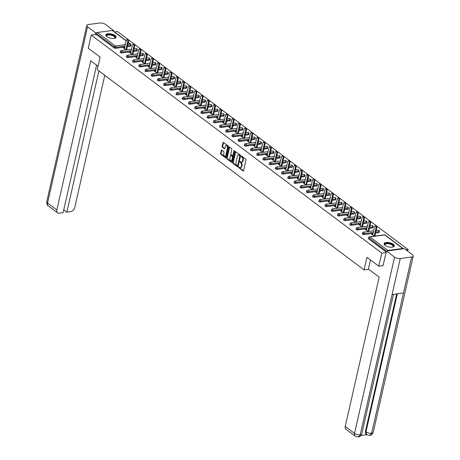 <?xml version="1.0" encoding="UTF-8"?>
<svg xmlns="http://www.w3.org/2000/svg" width="460" height="460" viewBox="0 0 460 460"><rect width="100%" height="100%" fill="white"/><g stroke="black" fill="none" stroke-linecap="round" stroke-linejoin="round"><path stroke-width="0.69" d="M238.723 167.198L238.901 167.82L243.052 170.93A0.661 0.408 -97.6 0 0 243.576 170.637L245.979 160.045A0.661 0.408 -97.6 0 0 245.726 159.16L241.575 156.049L241.207 156.256L241.925 157.274A2.116 1.299 -97.6 0 1 242.748 160.097L242.546 160.977A2.116 1.299 -97.6 0 1 241.575 162.138A2.116 1.299 -97.6 0 1 240.867 161.926L240.177 161.471L239.965 161.73L240.678 162.748A2.116 1.299 -97.6 0 1 241.5 165.571L241.304 166.451A2.116 1.299 -97.6 0 1 240.333 167.612A2.116 1.299 -97.6 0 1 239.625 167.394L238.93 166.945L238.723 167.198M239.252 167.118L239.424 167.745L243.507 170.809M241.736 156.17L242.449 157.205L241.925 157.274M240.494 161.644L241.207 162.679L240.678 162.748M106.875 36.645A5.255 2.145 12.8 0 0 112.389 38.468A5.255 2.145 12.8 0 0 116.104 37.26A5.255 2.145 12.8 0 0 115.08 35.546A5.255 2.145 12.8 0 0 109.572 33.724A5.255 2.145 12.8 0 0 105.857 34.931A5.255 2.145 12.8 0 0 106.875 36.645M385.095 245.393A5.255 2.145 12.8 0 0 390.609 247.21A5.255 2.145 12.8 0 0 394.323 246.002A5.255 2.145 12.8 0 0 393.3 244.289A5.255 2.145 12.8 0 0 387.791 242.472A5.255 2.145 12.8 0 0 384.077 243.679A5.255 2.145 12.8 0 0 385.095 245.393M221.789 150.121A0.661 0.408 -97.6 0 0 221.266 150.42L220.587 153.387A0.661 0.408 -97.6 0 0 220.846 154.273L225.452 157.728A0.661 0.408 -97.6 0 0 225.981 157.435L228.384 146.843A0.661 0.408 -97.6 0 0 228.125 145.958L223.52 142.502A0.661 0.408 -97.6 0 0 222.996 142.796L222.18 146.389A0.661 0.408 -97.6 0 0 222.439 147.269L224.411 148.747A0.661 0.408 -97.6 0 0 224.934 148.453L225.337 146.671A1.771 1.087 -97.6 0 1 226.147 145.705A1.771 1.087 -97.6 0 1 227.205 146.47A1.771 1.087 -97.6 0 1 227.43 148.241L225.843 155.215A1.771 1.087 -97.6 0 1 225.032 156.181A1.771 1.087 -97.6 0 1 223.974 155.417A1.771 1.087 -97.6 0 1 223.755 153.646L224.02 152.484A0.661 0.408 -97.6 0 0 223.761 151.605L221.789 150.121M383.163 265.638L378.816 266.219L366.953 257.324L364.096 269.916L97.255 69.707L100.119 57.115L88.257 48.219L91.241 35.092L381.794 253.092L386.147 252.505M378.816 266.219L381.794 253.092M232.737 162.501A0.661 0.408 -97.6 0 0 232.99 163.386L237.601 166.842A0.661 0.408 -97.6 0 0 238.125 166.549L240.534 155.957A0.661 0.408 -97.6 0 0 240.275 155.072L235.664 151.616A0.661 0.408 -97.6 0 0 235.14 151.909L232.737 162.501L233.26 162.432A0.661 0.408 -97.6 0 0 233.519 163.311L238.061 166.721M231.529 162.288L226.918 158.827A0.661 0.408 -97.6 0 1 226.665 157.947L229.068 147.355A0.661 0.408 -97.6 0 1 229.592 147.062L231.564 148.54A0.661 0.408 -97.6 0 1 231.823 149.419L230.845 153.715A0.661 0.408 -97.6 0 0 231.104 154.6L232.409 155.578A0.661 0.408 -97.6 0 0 232.938 155.284L233.95 150.811L234.163 150.558L234.496 151.225L232.053 161.989A0.661 0.408 -97.6 0 1 231.529 162.288L231.943 162.23M364.096 269.916L368.702 269.295M403.38 248.791A1.012 0.678 126.9 0 0 403.213 248.561A1.012 0.678 126.9 0 0 402.81 248.469L387.924 250.47A1.012 0.678 126.9 0 0 387.171 250.964M386.463 251.12L368.909 237.946L368.69 238.907L386.245 252.08M407.727 251.183L408.095 249.561L405.95 249.849M91.241 35.092L96.157 34.431L96.376 33.471A1.012 0.678 -53.1 0 1 97.37 32.465L112.257 30.469A1.012 0.678 -53.1 0 1 112.654 30.561L126.195 40.721M114.528 31.964L117.541 31.562L408.095 249.561M372.818 234.376L372.318 234.002L372.186 234.6M372.318 234.002L371.53 234.111L374.319 236.204M130.456 46.299L130.674 45.339A1.012 0.414 -167.2 0 0 131.06 45.114L130.841 46.075A1.012 0.414 -167.2 0 1 130.456 46.299L127.322 46.719M124.758 47.064L115.569 48.3A1.012 0.414 -167.2 0 1 114.183 47.955L114.402 46.995L96.376 33.471M96.157 34.431L114.183 47.955M368.69 238.907A1.012 0.414 -167.2 0 1 368.494 238.579L368.707 237.619A1.012 0.414 -167.2 0 0 368.909 237.946A1.012 0.678 126.9 0 1 369.897 236.946L387.924 250.47M121.779 52.957A1.012 0.414 -167.2 0 1 120.393 52.612A1.012 0.414 -167.2 0 1 120.198 52.285L120.411 51.325A1.012 0.414 -167.2 0 0 120.612 51.652A1.012 0.414 12.8 0 0 121.998 51.997L121.779 52.957L130.962 51.721M136.66 50.956L136.879 49.996A1.012 0.414 -167.2 0 0 137.27 49.772L137.051 50.732A1.012 0.414 -167.2 0 1 136.66 50.956L133.526 51.376M127.983 57.615A1.012 0.414 -167.2 0 1 126.598 57.27A1.012 0.414 -167.2 0 1 126.402 56.942L126.621 55.982A1.012 0.414 -167.2 0 0 126.816 56.31A1.012 0.414 12.8 0 0 128.202 56.655L127.983 57.615L137.172 56.379M142.87 55.614L143.089 54.654A1.012 0.414 -167.2 0 0 143.474 54.429L143.255 55.39A1.012 0.414 -167.2 0 1 142.87 55.614L139.737 56.034M134.194 62.272A1.012 0.414 -167.2 0 1 132.808 61.927A1.012 0.414 -167.2 0 1 132.612 61.6L132.831 60.639A1.012 0.414 -167.2 0 0 133.026 60.967A1.012 0.414 12.8 0 0 134.412 61.312L134.194 62.272L143.376 61.036M149.074 60.271L149.293 59.311A1.012 0.414 -167.2 0 0 149.684 59.087L149.465 60.047A1.012 0.414 -167.2 0 1 149.074 60.271L145.946 60.691M140.398 66.924A1.012 0.414 -167.2 0 1 139.012 66.585A1.012 0.414 -167.2 0 1 138.816 66.257L139.035 65.297A1.012 0.414 -167.2 0 0 139.23 65.625A1.012 0.414 12.8 0 0 140.616 65.97L140.398 66.924L149.586 65.694M155.284 64.929L155.503 63.969A1.012 0.414 -167.2 0 0 155.888 63.744L155.67 64.705A1.012 0.414 -167.2 0 1 155.284 64.929L152.151 65.349M146.608 71.582A1.012 0.414 -167.2 0 1 145.222 71.242A1.012 0.414 -167.2 0 1 145.026 70.915L145.245 69.954A1.012 0.414 -167.2 0 0 145.44 70.282A1.012 0.414 12.8 0 0 146.826 70.627L146.608 71.582L155.79 70.351M161.489 69.586L161.707 68.626A1.012 0.414 -167.2 0 0 162.098 68.402L161.88 69.362A1.012 0.414 -167.2 0 1 161.489 69.586L158.361 70.006M152.812 76.239A1.012 0.414 -167.2 0 1 151.426 75.9A1.012 0.414 -167.2 0 1 151.231 75.572L151.449 74.612A1.012 0.414 -167.2 0 0 151.645 74.94A1.012 0.414 12.8 0 0 153.03 75.285L152.812 76.239L162 75.009M167.699 74.244L167.917 73.284A1.012 0.414 -167.2 0 0 168.302 73.059L168.09 74.02A1.012 0.414 -167.2 0 1 167.699 74.244L164.565 74.664M159.022 80.897A1.012 0.414 -167.2 0 1 157.636 80.557A1.012 0.414 -167.2 0 1 157.441 80.23L157.659 79.27A1.012 0.414 -167.2 0 0 157.855 79.597A1.012 0.414 12.8 0 0 159.24 79.942L159.022 80.897L168.205 79.666M173.909 78.901L174.121 77.941A1.012 0.414 -167.2 0 0 174.512 77.717L174.294 78.677A1.012 0.414 -167.2 0 1 173.909 78.901L170.775 79.321M165.232 85.554A1.012 0.414 -167.2 0 1 163.846 85.215A1.012 0.414 -167.2 0 1 163.645 84.887L163.863 83.927A1.012 0.414 -167.2 0 0 164.059 84.255A1.012 0.414 12.8 0 0 165.445 84.6L165.232 85.554L174.415 84.324M180.113 83.559L180.331 82.599A1.012 0.414 -167.2 0 0 180.722 82.374L180.504 83.335A1.012 0.414 -167.2 0 1 180.113 83.559L176.979 83.979M171.436 90.212A1.012 0.414 -167.2 0 1 170.05 89.873A1.012 0.414 -167.2 0 1 169.855 89.545L170.073 88.584A1.012 0.414 -167.2 0 0 170.269 88.912A1.012 0.414 12.8 0 0 171.655 89.257L171.436 90.212L180.625 88.981M186.323 88.216L186.541 87.256A1.012 0.414 -167.2 0 0 186.927 87.032L186.708 87.992A1.012 0.414 -167.2 0 1 186.323 88.216L183.189 88.636M177.646 94.869A1.012 0.414 -167.2 0 1 176.261 94.53A1.012 0.414 -167.2 0 1 176.065 94.202L176.278 93.242A1.012 0.414 -167.2 0 0 176.479 93.57A1.012 0.414 12.8 0 0 177.865 93.915L177.646 94.869L186.829 93.639M192.527 92.874L192.746 91.914A1.012 0.414 -167.2 0 0 193.137 91.689L192.918 92.65A1.012 0.414 -167.2 0 1 192.527 92.874L189.393 93.294M183.85 99.527A1.012 0.414 -167.2 0 1 182.465 99.187A1.012 0.414 -167.2 0 1 182.269 98.86L182.488 97.899A1.012 0.414 -167.2 0 0 182.683 98.227A1.012 0.414 12.8 0 0 184.069 98.572L183.85 99.527L193.039 98.296M198.737 97.531L198.956 96.571A1.012 0.414 -167.2 0 0 199.341 96.347L199.123 97.307A1.012 0.414 -167.2 0 1 198.737 97.531L195.603 97.951M190.06 104.184A1.012 0.414 -167.2 0 1 188.675 103.845A1.012 0.414 -167.2 0 1 188.479 103.517L188.698 102.557A1.012 0.414 -167.2 0 0 188.893 102.885A1.012 0.414 12.8 0 0 190.279 103.224L190.06 104.184L199.243 102.954M204.941 102.189L205.16 101.229A1.012 0.414 -167.2 0 0 205.551 101.004L205.333 101.965A1.012 0.414 -167.2 0 1 204.941 102.189L201.814 102.609M196.265 108.842A1.012 0.414 -167.2 0 1 194.879 108.502A1.012 0.414 -167.2 0 1 194.683 108.169L194.902 107.215A1.012 0.414 -167.2 0 0 195.097 107.542A1.012 0.414 12.8 0 0 196.483 107.881L196.265 108.842L205.453 107.611M211.151 106.846L211.37 105.886A1.012 0.414 -167.2 0 0 211.755 105.662L211.537 106.622A1.012 0.414 -167.2 0 1 211.151 106.846L208.018 107.266M202.475 113.499A1.012 0.414 -167.2 0 1 201.089 113.16A1.012 0.414 -167.2 0 1 200.893 112.826L201.112 111.872A1.012 0.414 -167.2 0 0 201.308 112.2A1.012 0.414 12.8 0 0 202.693 112.539L202.475 113.499L211.657 112.269M217.356 111.504L217.574 110.544A1.012 0.414 -167.2 0 0 217.965 110.32L217.747 111.28A1.012 0.414 -167.2 0 1 217.356 111.504L214.228 111.924M208.679 118.157A1.012 0.414 -167.2 0 1 207.293 117.817A1.012 0.414 -167.2 0 1 207.098 117.484L207.316 116.529A1.012 0.414 -167.2 0 0 207.512 116.857A1.012 0.414 12.8 0 0 208.897 117.196L208.679 118.157L217.867 116.926M223.566 116.162L223.784 115.201A1.012 0.414 -167.2 0 0 224.169 114.977L223.951 115.937A1.012 0.414 -167.2 0 1 223.566 116.162L220.432 116.581M214.889 122.814A1.012 0.414 -167.2 0 1 213.503 122.475A1.012 0.414 -167.2 0 1 213.308 122.141L213.526 121.187A1.012 0.414 -167.2 0 0 213.722 121.515A1.012 0.414 12.8 0 0 215.107 121.854L214.889 122.814L224.072 121.584M229.776 120.819L229.988 119.859A1.012 0.414 -167.2 0 0 230.38 119.634L230.161 120.595A1.012 0.414 -167.2 0 1 229.776 120.819L226.642 121.239M221.093 127.472A1.012 0.414 -167.2 0 1 219.708 127.132A1.012 0.414 -167.2 0 1 219.512 126.799L219.73 125.844A1.012 0.414 -167.2 0 0 219.926 126.172A1.012 0.414 12.8 0 0 221.312 126.511L221.093 127.472L230.282 126.241M235.98 125.476L236.198 124.516A1.012 0.414 -167.2 0 0 236.584 124.292L236.371 125.252A1.012 0.414 -167.2 0 1 235.98 125.476L232.846 125.896M227.303 132.129A1.012 0.414 -167.2 0 1 225.917 131.79A1.012 0.414 -167.2 0 1 225.722 131.457L225.94 130.502A1.012 0.414 -167.2 0 0 226.136 130.83A1.012 0.414 12.8 0 0 227.522 131.169L227.303 132.129L236.486 130.899M242.19 130.134L242.403 129.174A1.012 0.414 -167.2 0 0 242.794 128.949L242.575 129.91A1.012 0.414 -167.2 0 1 242.19 130.134L239.056 130.554M233.513 136.787A1.012 0.414 -167.2 0 1 232.127 136.447A1.012 0.414 -167.2 0 1 231.926 136.114L232.145 135.159A1.012 0.414 -167.2 0 0 232.34 135.487A1.012 0.414 12.8 0 0 233.726 135.826L233.513 136.787L242.696 135.556M248.394 134.791L248.613 133.831A1.012 0.414 -167.2 0 0 249.004 133.607L248.785 134.567A1.012 0.414 -167.2 0 1 248.394 134.791L245.26 135.211M239.717 141.444A1.012 0.414 -167.2 0 1 238.332 141.105A1.012 0.414 -167.2 0 1 238.136 140.771L238.355 139.817A1.012 0.414 -167.2 0 0 238.55 140.145A1.012 0.414 12.8 0 0 239.936 140.484L239.717 141.444L248.906 140.214M254.604 139.449L254.823 138.489A1.012 0.414 -167.2 0 0 255.208 138.264L254.989 139.225A1.012 0.414 -167.2 0 1 254.604 139.449L251.47 139.869M245.927 146.102A1.012 0.414 -167.2 0 1 244.542 145.762A1.012 0.414 -167.2 0 1 244.346 145.429L244.559 144.469A1.012 0.414 -167.2 0 0 244.76 144.802A1.012 0.414 12.8 0 0 246.146 145.141L245.927 146.102L255.11 144.871M260.808 144.101L261.027 143.146A1.012 0.414 -167.2 0 0 261.418 142.922L261.2 143.882A1.012 0.414 -167.2 0 1 260.808 144.101L257.675 144.526M252.132 150.759A1.012 0.414 -167.2 0 1 250.746 150.42A1.012 0.414 -167.2 0 1 250.55 150.086L250.769 149.126A1.012 0.414 -167.2 0 0 250.964 149.46A1.012 0.414 12.8 0 0 252.35 149.799L252.132 150.759L261.32 149.529M267.018 148.758L267.237 147.804A1.012 0.414 -167.2 0 0 267.622 147.579L267.404 148.54A1.012 0.414 -167.2 0 1 267.018 148.758L263.885 149.184M258.342 155.417A1.012 0.414 -167.2 0 1 256.956 155.077A1.012 0.414 -167.2 0 1 256.76 154.744L256.979 153.784A1.012 0.414 -167.2 0 0 257.174 154.117A1.012 0.414 12.8 0 0 258.56 154.456L258.342 155.417L267.524 154.186M273.223 153.416L273.441 152.461A1.012 0.414 -167.2 0 0 273.832 152.237L273.614 153.191A1.012 0.414 -167.2 0 1 273.223 153.416L270.095 153.841M264.546 160.074A1.012 0.414 -167.2 0 1 263.16 159.735A1.012 0.414 -167.2 0 1 262.965 159.401L263.183 158.441A1.012 0.414 -167.2 0 0 263.379 158.775A1.012 0.414 12.8 0 0 264.764 159.114L264.546 160.074L273.734 158.844M279.433 158.073L279.651 157.119A1.012 0.414 -167.2 0 0 280.036 156.894L279.818 157.849A1.012 0.414 -167.2 0 1 279.433 158.073L276.299 158.499M270.756 164.732A1.012 0.414 -167.2 0 1 269.37 164.392A1.012 0.414 -167.2 0 1 269.175 164.059L269.393 163.099A1.012 0.414 -167.2 0 0 269.589 163.432A1.012 0.414 12.8 0 0 270.974 163.771L270.756 164.732L279.939 163.501M285.637 162.731L285.855 161.776A1.012 0.414 -167.2 0 0 286.246 161.552L286.028 162.506A1.012 0.414 -167.2 0 1 285.637 162.731L282.509 163.156M276.96 169.389A1.012 0.414 -167.2 0 1 275.575 169.05A1.012 0.414 -167.2 0 1 275.379 168.716L275.597 167.756A1.012 0.414 -167.2 0 0 275.793 168.09A1.012 0.414 12.8 0 0 277.179 168.429L276.96 169.389L286.149 168.153M291.847 167.388L292.065 166.434A1.012 0.414 -167.2 0 0 292.451 166.209L292.232 167.164A1.012 0.414 -167.2 0 1 291.847 167.388L288.713 167.814M283.17 174.047A1.012 0.414 -167.2 0 1 281.784 173.708A1.012 0.414 -167.2 0 1 281.589 173.374L281.808 172.414A1.012 0.414 -167.2 0 0 282.003 172.747A1.012 0.414 12.8 0 0 283.389 173.086L283.17 174.047L292.353 172.81M298.057 172.046L298.27 171.091A1.012 0.414 -167.2 0 0 298.661 170.867L298.442 171.821A1.012 0.414 -167.2 0 1 298.057 172.046L294.923 172.471M289.38 178.704A1.012 0.414 -167.2 0 1 287.994 178.359A1.012 0.414 -167.2 0 1 287.793 178.031L288.012 177.071A1.012 0.414 -167.2 0 0 288.207 177.405A1.012 0.414 12.8 0 0 289.593 177.744L289.38 178.704L298.563 177.468M304.261 176.703L304.48 175.749A1.012 0.414 -167.2 0 0 304.865 175.524L304.652 176.479A1.012 0.414 -167.2 0 1 304.261 176.703L301.127 177.123M295.584 183.362A1.012 0.414 -167.2 0 1 294.199 183.017A1.012 0.414 -167.2 0 1 294.003 182.689L294.222 181.729A1.012 0.414 -167.2 0 0 294.417 182.062A1.012 0.414 12.8 0 0 295.803 182.401L295.584 183.362L304.773 182.125M310.471 181.361L310.69 180.406A1.012 0.414 -167.2 0 0 311.075 180.182L310.856 181.136A1.012 0.414 -167.2 0 1 310.471 181.361L307.337 181.78M301.794 188.019A1.012 0.414 -167.2 0 1 300.409 187.674A1.012 0.414 -167.2 0 1 300.213 187.346L300.426 186.386A1.012 0.414 -167.2 0 0 300.627 186.72A1.012 0.414 12.8 0 0 302.013 187.059L301.794 188.019L310.977 186.783M316.675 186.018L316.894 185.058A1.012 0.414 -167.2 0 0 317.285 184.839L317.066 185.794A1.012 0.414 -167.2 0 1 316.675 186.018L313.542 186.438M307.999 192.677A1.012 0.414 -167.2 0 1 306.613 192.332A1.012 0.414 -167.2 0 1 306.417 192.004L306.636 191.044A1.012 0.414 -167.2 0 0 306.832 191.377A1.012 0.414 12.8 0 0 308.217 191.716L307.999 192.677L317.187 191.44M322.885 190.676L323.104 189.715A1.012 0.414 -167.2 0 0 323.489 189.491L323.271 190.452A1.012 0.414 -167.2 0 1 322.885 190.676L319.752 191.095M314.209 197.334A1.012 0.414 -167.2 0 1 312.823 196.989A1.012 0.414 -167.2 0 1 312.627 196.661L312.846 195.701A1.012 0.414 -167.2 0 0 313.041 196.035A1.012 0.414 12.8 0 0 314.427 196.374L314.209 197.334L323.391 196.098M329.09 195.333L329.308 194.373A1.012 0.414 -167.2 0 0 329.699 194.149L329.481 195.109A1.012 0.414 -167.2 0 1 329.09 195.333L325.962 195.753M320.413 201.992A1.012 0.414 -167.2 0 1 319.027 201.647A1.012 0.414 -167.2 0 1 318.832 201.319L319.05 200.359A1.012 0.414 -167.2 0 0 319.246 200.692A1.012 0.414 12.8 0 0 320.631 201.031L320.413 201.992L329.601 200.755M335.3 199.991L335.518 199.03A1.012 0.414 -167.2 0 0 335.903 198.806L335.685 199.767A1.012 0.414 -167.2 0 1 335.3 199.991L332.166 200.41M326.623 206.649A1.012 0.414 -167.2 0 1 325.237 206.304A1.012 0.414 -167.2 0 1 325.042 205.976L325.26 205.016A1.012 0.414 -167.2 0 0 325.456 205.35A1.012 0.414 12.8 0 0 326.841 205.689L326.623 206.649L335.806 205.413M341.504 204.648L341.722 203.688A1.012 0.414 -167.2 0 0 342.113 203.464L341.895 204.424A1.012 0.414 -167.2 0 1 341.504 204.648L338.376 205.068M332.827 211.307A1.012 0.414 -167.2 0 1 331.441 210.962A1.012 0.414 -167.2 0 1 331.246 210.634L331.464 209.674A1.012 0.414 -167.2 0 0 331.66 210.007A1.012 0.414 12.8 0 0 333.046 210.346L332.827 211.307L342.016 210.07M347.714 209.306L347.933 208.345A1.012 0.414 -167.2 0 0 348.318 208.121L348.099 209.081A1.012 0.414 -167.2 0 1 347.714 209.306L344.58 209.725M339.037 215.964A1.012 0.414 -167.2 0 1 337.651 215.619A1.012 0.414 -167.2 0 1 337.456 215.291L337.674 214.331A1.012 0.414 -167.2 0 0 337.87 214.665A1.012 0.414 12.8 0 0 339.256 215.004L339.037 215.964L348.22 214.728M353.918 213.963L354.137 213.003A1.012 0.414 -167.2 0 0 354.528 212.779L354.309 213.739A1.012 0.414 -167.2 0 1 353.918 213.963L350.79 214.383M345.241 220.622A1.012 0.414 -167.2 0 1 343.856 220.277A1.012 0.414 -167.2 0 1 343.66 219.949L343.879 218.989A1.012 0.414 -167.2 0 0 344.074 219.316A1.012 0.414 12.8 0 0 345.46 219.661L345.241 220.622L354.43 219.386M360.128 218.621L360.347 217.66A1.012 0.414 -167.2 0 0 360.732 217.436L360.519 218.396A1.012 0.414 -167.2 0 1 360.128 218.621L356.994 219.04M351.452 225.279A1.012 0.414 -167.2 0 1 350.066 224.934A1.012 0.414 -167.2 0 1 349.87 224.606L350.089 223.646A1.012 0.414 -167.2 0 0 350.284 223.974A1.012 0.414 12.8 0 0 351.67 224.319L351.452 225.279L360.634 224.043M366.338 223.278L366.551 222.318A1.012 0.414 -167.2 0 0 366.942 222.094L366.723 223.054A1.012 0.414 -167.2 0 1 366.338 223.278L363.204 223.698M357.661 229.937A1.012 0.414 -167.2 0 1 356.276 229.592A1.012 0.414 -167.2 0 1 356.074 229.264L356.293 228.304A1.012 0.414 -167.2 0 0 356.488 228.631A1.012 0.414 12.8 0 0 357.874 228.976L357.661 229.937L366.844 228.7M372.542 227.936L372.761 226.975A1.012 0.414 -167.2 0 0 373.152 226.751L372.933 227.711A1.012 0.414 -167.2 0 1 372.542 227.936L369.409 228.355M363.866 234.594A1.012 0.414 -167.2 0 1 362.48 234.249A1.012 0.414 -167.2 0 1 362.284 233.921L362.503 232.961A1.012 0.414 -167.2 0 0 362.698 233.289A1.012 0.414 12.8 0 0 364.084 233.634L363.866 234.594L373.054 233.358M378.752 232.593L378.971 231.633A1.012 0.414 -167.2 0 0 379.356 231.409L379.138 232.369A1.012 0.414 -167.2 0 1 378.752 232.593L375.619 233.013M366.614 229.718L365.326 229.454L368.115 231.547M360.404 225.061L359.116 224.796L361.905 226.889M354.2 220.409L352.906 220.139L355.701 222.232M347.99 215.751L346.702 215.481L349.491 217.574M341.786 211.094L340.492 210.824L343.286 212.917M335.576 206.436L334.288 206.166L337.077 208.259M329.366 201.779L328.078 201.509L330.866 203.602M323.161 197.121L321.873 196.851L324.662 198.944M316.952 192.464L315.663 192.194L318.452 194.287M310.747 187.806L309.459 187.536L312.248 189.629M304.537 183.149L303.249 182.879L306.038 184.972M298.333 178.492L297.039 178.221L299.834 180.314M292.123 173.834L290.835 173.564L293.624 175.657M285.919 169.177L284.625 168.906L287.419 170.999M279.709 164.519L278.421 164.249L281.209 166.342M273.505 159.861L272.211 159.591L275.005 161.684M267.294 155.204L266.006 154.934L268.795 157.027M261.084 150.546L259.796 150.276L262.585 152.369M254.88 145.889L253.592 145.619L256.381 147.712M248.67 141.231L247.382 140.961L250.171 143.054M242.466 136.574L241.178 136.304L243.967 138.397M236.256 131.916L234.968 131.646L237.757 133.739M230.052 127.259L228.758 126.989L231.552 129.082M223.842 122.601L222.554 122.331L225.342 124.424M217.637 117.944L216.344 117.674L219.138 119.767M211.427 113.287L210.139 113.016L212.928 115.109M205.217 108.629L203.929 108.359L206.724 110.452M199.013 103.971L197.725 103.701L200.514 105.794M192.803 99.314L191.515 99.044L194.304 101.137M186.599 94.656L185.311 94.386L188.1 96.479M180.389 89.999L179.101 89.729L181.89 91.822M174.185 85.341L172.891 85.071L175.685 87.164M167.975 80.684L166.687 80.414L169.475 82.507M161.77 76.026L160.477 75.756L163.271 77.849M155.56 71.369L154.273 71.099L157.061 73.192M149.356 66.711L148.062 66.441L150.857 68.534M143.146 62.054L141.858 61.784L144.647 63.877M136.936 57.396L135.648 57.126L138.437 59.225M130.732 52.739L129.444 52.469L132.233 54.568M124.522 48.081L123.234 47.811L126.023 49.91M366.114 229.344L365.976 229.942M359.904 224.687L359.772 225.285M353.7 220.029L353.562 220.627M347.49 215.372L347.357 215.97M341.285 210.714L341.147 211.312M335.075 206.057L334.938 206.655M328.865 201.399L328.733 201.998M322.661 196.742L322.523 197.34M316.451 192.084L316.319 192.683M310.247 187.427L310.109 188.025M304.037 182.769L303.905 183.367M297.833 178.112L297.695 178.71M291.623 173.454L291.49 174.052M285.418 168.797L285.28 169.395M279.208 164.139L279.07 164.737M272.998 159.488L272.866 160.08M266.794 154.83L266.656 155.422M260.584 150.173L260.452 150.765M254.38 145.515L254.242 146.107M248.17 140.858L248.038 141.45M241.966 136.2L241.828 136.792M235.756 131.543L235.623 132.135M229.552 126.885L229.413 127.477M223.341 122.228L223.209 122.82M217.137 117.57L216.999 118.162M210.927 112.913L210.789 113.505M204.717 108.255L204.585 108.847M198.513 103.598L198.375 104.19M192.303 98.94L192.171 99.532M186.099 94.283L185.961 94.881M179.889 89.625L179.756 90.223M173.684 84.968L173.546 85.566M167.474 80.31L167.342 80.908M161.27 75.653L161.132 76.251M155.06 70.995L154.922 71.593M148.85 66.338L148.718 66.936M142.646 61.68L142.508 62.278M136.436 57.023L136.304 57.621M130.232 52.365L130.094 52.963M124.022 47.708L123.889 48.306M240.333 167.612L240.862 167.538A2.116 1.299 -97.6 0 0 241.828 166.382L241.304 166.451M241.207 162.679A2.116 1.299 -97.6 0 1 242.029 165.496L241.828 166.382M241.575 162.138L242.104 162.07A2.116 1.299 -97.6 0 0 243.07 160.908L242.546 160.977M242.449 157.205A2.116 1.299 -97.6 0 1 243.271 160.028L243.07 160.908M235.733 151.668A0.661 0.408 -97.6 0 0 235.669 151.84L233.26 162.432M237.36 165.698L237.728 165.491L239.838 156.193L239.091 155.152A2.116 1.299 -97.6 0 0 238.383 154.939A2.116 1.299 -97.6 0 0 237.412 156.095L235.968 162.449A2.116 1.299 -97.6 0 0 236.791 165.272L237.36 165.698M237.883 165.629L238.251 165.422L237.728 165.491M238.383 154.939L238.907 154.865A2.116 1.299 -97.6 0 1 239.62 155.077L240.361 156.124L238.251 165.422M231.989 162.167L227.447 158.757L226.918 158.827M229.661 147.108A0.661 0.408 -97.6 0 0 229.592 147.286L227.188 157.878A0.661 0.408 -97.6 0 0 227.447 158.757M232.938 155.509A0.661 0.408 -97.6 0 0 233.461 155.215L234.462 150.805M229.833 158.171A1.771 1.087 -97.6 0 0 230.052 159.942A1.771 1.087 -97.6 0 0 231.115 160.712A1.771 1.087 -97.6 0 0 231.92 159.741L232.484 157.286A0.661 0.408 -97.6 0 0 232.225 156.406L230.914 155.422A0.661 0.408 -97.6 0 0 230.391 155.716L229.833 158.171M231.115 160.712L231.639 160.638A1.771 1.087 -97.6 0 0 232.449 159.672L231.92 159.741M231.023 155.405A0.661 0.408 -97.6 0 1 231.443 155.353L232.748 156.331A0.661 0.408 -97.6 0 1 233.007 157.216L232.449 159.672M225.032 156.181L225.561 156.112A1.771 1.087 -97.6 0 0 226.372 155.141L225.843 155.215M226.147 145.705L226.671 145.636A1.771 1.087 -97.6 0 1 227.734 146.401A1.771 1.087 -97.6 0 1 227.953 148.172L226.372 155.141M223.583 142.554A0.661 0.408 -97.6 0 0 223.52 142.726L222.703 146.314A0.661 0.408 -97.6 0 0 222.962 147.2L224.871 148.626M221.852 150.173A0.661 0.408 -97.6 0 0 221.789 150.345L221.116 153.318A0.661 0.408 -97.6 0 0 221.369 154.198L225.912 157.607M376.832 227.671L376.044 227.775A1.248 0.765 -97.6 0 0 375.889 226.527A1.248 0.765 -97.6 0 0 375.141 225.986L375.929 225.883A1.248 0.765 82.4 0 1 376.677 226.423A1.248 0.765 82.4 0 1 376.832 227.671L374.911 236.124M375.141 225.986A1.248 0.765 -97.6 0 0 374.572 226.671L372.686 234.974M376.044 227.775L374.158 236.078M370.628 223.014L369.834 223.117A1.248 0.765 -97.6 0 0 369.679 221.869A1.248 0.765 -97.6 0 0 368.931 221.335L369.725 221.225A1.248 0.765 82.4 0 1 370.472 221.766A1.248 0.765 82.4 0 1 370.628 223.014L368.707 231.466M368.931 221.335A1.248 0.765 -97.6 0 0 368.362 222.013L366.476 230.316M369.834 223.117L367.948 231.42M364.418 218.356L363.63 218.46A1.248 0.765 -97.6 0 0 363.475 217.212A1.248 0.765 -97.6 0 0 362.727 216.677L363.515 216.568A1.248 0.765 82.4 0 1 364.262 217.108A1.248 0.765 82.4 0 1 364.418 218.356L362.497 226.809M362.727 216.677A1.248 0.765 -97.6 0 0 362.158 217.356L360.272 225.659M363.63 218.46L361.744 226.763M358.208 213.699L357.42 213.802A1.248 0.765 -97.6 0 0 357.265 212.554A1.248 0.765 -97.6 0 0 356.517 212.02L357.311 211.91A1.248 0.765 82.4 0 1 358.053 212.451A1.248 0.765 82.4 0 1 358.208 213.699L356.287 222.151M356.517 212.02A1.248 0.765 -97.6 0 0 355.948 212.698L354.062 221.001M357.42 213.802L355.534 222.105M352.003 209.041L351.216 209.145A1.248 0.765 -97.6 0 0 351.06 207.897A1.248 0.765 -97.6 0 0 350.313 207.362L351.101 207.253A1.248 0.765 82.4 0 1 351.848 207.793A1.248 0.765 82.4 0 1 352.003 209.041L350.083 217.494M350.313 207.362A1.248 0.765 -97.6 0 0 349.744 208.041L347.858 216.344M351.216 209.145L349.33 217.448M345.793 204.384L345.006 204.487A1.248 0.765 -97.6 0 0 344.85 203.239A1.248 0.765 -97.6 0 0 344.103 202.705L344.891 202.595A1.248 0.765 82.4 0 1 345.638 203.136A1.248 0.765 82.4 0 1 345.793 204.384L343.873 212.836M344.103 202.705A1.248 0.765 -97.6 0 0 343.534 203.383L341.648 211.686M345.006 204.487L343.12 212.79M385.043 245.352A4.548 1.857 -167.2 0 1 384.94 245.232A4.548 1.857 -167.2 0 1 385.986 243.38A4.548 1.857 -167.2 0 1 390.822 243.898A4.548 1.857 -167.2 0 1 392.869 247.031A4.548 1.857 -167.2 0 1 392.725 247.095M392.702 247.1A4.209 1.719 12.8 0 0 393.127 246.554A4.209 1.719 12.8 0 0 390.626 244.306A4.209 1.719 12.8 0 0 384.916 244.685A4.209 1.719 12.8 0 0 385.066 245.37M394.203 246.29A5.221 2.133 12.8 0 0 391.08 243.691A5.221 2.133 12.8 0 0 384.06 243.99M106.829 36.61A4.548 1.857 -167.2 0 1 106.72 36.484A4.548 1.857 -167.2 0 1 107.766 34.632A4.548 1.857 -167.2 0 1 112.602 35.155A4.548 1.857 -167.2 0 1 114.649 38.283A4.548 1.857 -167.2 0 1 114.505 38.352M114.482 38.358A4.209 1.719 12.8 0 0 114.908 37.806A4.209 1.719 12.8 0 0 112.407 35.558A4.209 1.719 12.8 0 0 106.697 35.943A4.209 1.719 12.8 0 0 106.846 36.622M115.983 37.547A5.221 2.133 12.8 0 0 112.861 34.943A5.221 2.133 12.8 0 0 105.84 35.242M370.478 259.969L368.408 269.077L379.155 277.138L345.241 426.409L354.534 433.383L394.577 257.134L386.475 251.056L383.019 265.656M394.577 257.134A4.14 1.69 12.8 0 0 400.257 258.537L392.087 294.503L403.495 292.974L411.671 257.002L400.257 258.537M411.671 257.002A4.14 1.69 12.8 0 0 413.258 256.082A4.14 1.69 12.8 0 0 412.459 254.731L404.357 248.659L386.475 251.056M360.968 435.528L366.827 434.746M355.264 436.189L358.357 437L360.214 434.786A4.14 1.69 12.8 0 1 354.534 433.383A4.042 2.725 126.9 0 0 355.264 436.189L345.972 429.22A4.042 2.725 -53.1 0 1 345.241 426.409M365.435 431.445L365.97 431.848L366.7 434.654L366.166 434.251A4.042 2.725 -53.1 0 1 365.435 431.445L396.687 293.888M397.336 293.802L365.97 431.848A4.14 1.69 12.8 0 0 371.628 433.251L369.777 435.465L366.7 434.654M98.049 66.228L90.746 60.749L56.833 210.024A4.042 2.725 126.9 0 0 57.563 212.83A4.042 2.725 126.9 0 0 59.173 213.198L63.089 212.669L96.606 65.147M86.785 25.449A4.14 1.69 12.8 0 0 87.584 26.801L47.541 203.05A4.042 2.725 126.9 0 0 48.277 205.861C47.386 205.764 46.874 204.378 46.742 201.698L86.785 25.449A4.14 1.69 12.8 0 1 88.372 24.535L99.785 23A4.14 1.69 12.8 0 1 105.466 24.403L113.568 30.475L113.419 31.13M87.584 26.801L95.686 32.878L96.841 32.723M112.7 30.596L113.568 30.475M63.733 209.846L66.826 212.169L70.742 211.64A4.042 2.725 126.9 0 0 74.715 207.621L104.771 75.342M66.826 212.169L98.912 70.949M95.686 32.878L95.306 34.546M339.589 199.726L338.801 199.83A1.248 0.765 -97.6 0 0 338.646 198.582A1.248 0.765 -97.6 0 0 337.899 198.047L338.686 197.938A1.248 0.765 82.4 0 1 339.434 198.478A1.248 0.765 82.4 0 1 339.589 199.726L337.669 208.179M337.899 198.047A1.248 0.765 -97.6 0 0 337.329 198.726L335.438 207.029M338.801 199.83L336.91 208.133M333.379 195.069L332.591 195.172A1.248 0.765 -97.6 0 0 332.436 193.924A1.248 0.765 -97.6 0 0 331.689 193.39L332.476 193.28A1.248 0.765 82.4 0 1 333.224 193.821A1.248 0.765 82.4 0 1 333.379 195.069L331.459 203.521M331.689 193.39A1.248 0.765 -97.6 0 0 331.119 194.068L329.233 202.371M332.591 195.172L330.705 203.475M327.175 190.411L326.381 190.515A1.248 0.765 -97.6 0 0 326.226 189.273A1.248 0.765 -97.6 0 0 325.484 188.732L326.272 188.623A1.248 0.765 82.4 0 1 327.02 189.163A1.248 0.765 82.4 0 1 327.175 190.411L325.254 198.864M325.484 188.732A1.248 0.765 -97.6 0 0 324.909 189.411L323.023 197.714M326.381 190.515L324.495 198.818M320.965 185.754L320.177 185.857A1.248 0.765 -97.6 0 0 320.022 184.615A1.248 0.765 -97.6 0 0 319.274 184.075L320.062 183.965A1.248 0.765 82.4 0 1 320.81 184.506A1.248 0.765 82.4 0 1 320.965 185.754L319.044 194.206M319.274 184.075A1.248 0.765 -97.6 0 0 318.705 184.753L316.819 193.056M320.177 185.857L318.291 194.16M314.761 181.096L313.967 181.205A1.248 0.765 -97.6 0 0 313.812 179.958A1.248 0.765 -97.6 0 0 313.065 179.417L313.858 179.308A1.248 0.765 82.4 0 1 314.605 179.848A1.248 0.765 82.4 0 1 314.761 181.096L312.84 189.549M313.065 179.417A1.248 0.765 -97.6 0 0 312.495 180.096L310.609 188.399M313.967 181.205L312.081 189.503M308.551 176.439L307.763 176.548A1.248 0.765 -97.6 0 0 307.608 175.3A1.248 0.765 -97.6 0 0 306.86 174.76L307.648 174.65A1.248 0.765 82.4 0 1 308.395 175.191A1.248 0.765 82.4 0 1 308.551 176.439L306.63 184.891M306.86 174.76A1.248 0.765 -97.6 0 0 306.291 175.438L304.405 183.741M307.763 176.548L305.877 184.845M302.341 171.781L301.553 171.89A1.248 0.765 -97.6 0 0 301.398 170.643A1.248 0.765 -97.6 0 0 300.65 170.102L301.444 169.993A1.248 0.765 82.4 0 1 302.185 170.533A1.248 0.765 82.4 0 1 302.341 171.781L300.42 180.234M300.65 170.102A1.248 0.765 -97.6 0 0 300.081 170.781L298.195 179.084M301.553 171.89L299.667 180.193M296.136 167.124L295.349 167.233A1.248 0.765 -97.6 0 0 295.193 165.985A1.248 0.765 -97.6 0 0 294.446 165.445L295.234 165.335A1.248 0.765 82.4 0 1 295.981 165.876A1.248 0.765 82.4 0 1 296.136 167.124L294.216 175.576M294.446 165.445A1.248 0.765 -97.6 0 0 293.877 166.123L291.991 174.426M295.349 167.233L293.463 175.536M289.926 162.466L289.139 162.576A1.248 0.765 -97.6 0 0 288.983 161.328A1.248 0.765 -97.6 0 0 288.236 160.787L289.029 160.678A1.248 0.765 82.4 0 1 289.771 161.218A1.248 0.765 82.4 0 1 289.926 162.466L288.006 170.919M288.236 160.787A1.248 0.765 -97.6 0 0 287.667 161.466L285.781 169.769M289.139 162.576L287.253 170.879M283.722 157.809L282.934 157.918A1.248 0.765 -97.6 0 0 282.779 156.67A1.248 0.765 -97.6 0 0 282.032 156.13L282.82 156.02A1.248 0.765 82.4 0 1 283.567 156.561A1.248 0.765 82.4 0 1 283.722 157.809L281.802 166.261M282.032 156.13A1.248 0.765 -97.6 0 0 281.462 156.814L279.577 165.111M282.934 157.918L281.048 166.221M277.512 153.151L276.724 153.261A1.248 0.765 -97.6 0 0 276.569 152.013A1.248 0.765 -97.6 0 0 275.822 151.472L276.609 151.363A1.248 0.765 82.4 0 1 277.357 151.903A1.248 0.765 82.4 0 1 277.512 153.151L275.592 161.604M275.822 151.472A1.248 0.765 -97.6 0 0 275.252 152.156L273.366 160.459M276.724 153.261L274.839 161.564M271.308 148.494L270.52 148.603A1.248 0.765 -97.6 0 0 270.365 147.355A1.248 0.765 -97.6 0 0 269.617 146.815L270.405 146.705A1.248 0.765 82.4 0 1 271.153 147.246A1.248 0.765 82.4 0 1 271.308 148.494L269.387 156.946M269.617 146.815A1.248 0.765 -97.6 0 0 269.042 147.499L267.156 155.802M270.52 148.603L268.628 156.906M265.098 143.836L264.31 143.945A1.248 0.765 -97.6 0 0 264.155 142.698A1.248 0.765 -97.6 0 0 263.407 142.157L264.195 142.048A1.248 0.765 82.4 0 1 264.943 142.588A1.248 0.765 82.4 0 1 265.098 143.836L263.177 152.289M263.407 142.157A1.248 0.765 -97.6 0 0 262.838 142.841L260.952 151.144M264.31 143.945L262.424 152.248M258.894 139.179L258.1 139.288A1.248 0.765 -97.6 0 0 257.945 138.04A1.248 0.765 -97.6 0 0 257.203 137.5L257.991 137.39A1.248 0.765 82.4 0 1 258.738 137.931A1.248 0.765 82.4 0 1 258.894 139.179L256.973 147.631M257.203 137.5A1.248 0.765 -97.6 0 0 256.628 138.184L254.742 146.487M258.1 139.288L256.214 147.591M252.684 134.521L251.896 134.63A1.248 0.765 -97.6 0 0 251.741 133.383A1.248 0.765 -97.6 0 0 250.993 132.842L251.781 132.739A1.248 0.765 82.4 0 1 252.528 133.273A1.248 0.765 82.4 0 1 252.684 134.521L250.763 142.974M250.993 132.842A1.248 0.765 -97.6 0 0 250.424 133.526L248.538 141.829M251.896 134.63L250.01 142.934M246.48 129.864L245.686 129.973A1.248 0.765 -97.6 0 0 245.531 128.725A1.248 0.765 -97.6 0 0 244.783 128.185L245.577 128.081A1.248 0.765 82.4 0 1 246.324 128.616A1.248 0.765 82.4 0 1 246.48 129.864L244.559 138.316M244.783 128.185A1.248 0.765 -97.6 0 0 244.214 128.869L242.328 137.172M245.686 129.973L243.8 138.276M240.269 125.206L239.482 125.315A1.248 0.765 -97.6 0 0 239.327 124.068A1.248 0.765 -97.6 0 0 238.579 123.527L239.367 123.424A1.248 0.765 82.4 0 1 240.114 123.959A1.248 0.765 82.4 0 1 240.269 125.206L238.349 133.659M238.579 123.527A1.248 0.765 -97.6 0 0 238.01 124.212L236.124 132.514M239.482 125.315L237.596 133.618M234.059 120.549L233.272 120.658A1.248 0.765 -97.6 0 0 233.117 119.41A1.248 0.765 -97.6 0 0 232.369 118.87L233.162 118.766A1.248 0.765 82.4 0 1 233.904 119.301A1.248 0.765 82.4 0 1 234.059 120.549L232.139 129.001M232.369 118.87A1.248 0.765 -97.6 0 0 231.8 119.554L229.914 127.857M233.272 120.658L231.386 128.961M227.855 115.891L227.067 116.001A1.248 0.765 -97.6 0 0 226.912 114.753A1.248 0.765 -97.6 0 0 226.165 114.212L226.952 114.109A1.248 0.765 82.4 0 1 227.7 114.643A1.248 0.765 82.4 0 1 227.855 115.891L225.935 124.344M226.165 114.212A1.248 0.765 -97.6 0 0 225.595 114.896L223.709 123.199M227.067 116.001L225.181 124.303M221.645 111.234L220.857 111.343A1.248 0.765 -97.6 0 0 220.702 110.095A1.248 0.765 -97.6 0 0 219.955 109.555L220.742 109.451A1.248 0.765 82.4 0 1 221.49 109.986A1.248 0.765 82.4 0 1 221.645 111.234L219.725 119.686M219.955 109.555A1.248 0.765 -97.6 0 0 219.386 110.239L217.499 118.542M220.857 111.343L218.971 119.646M215.441 106.576L214.653 106.685A1.248 0.765 -97.6 0 0 214.498 105.438A1.248 0.765 -97.6 0 0 213.75 104.897L214.538 104.794A1.248 0.765 82.4 0 1 215.286 105.328A1.248 0.765 82.4 0 1 215.441 106.576L213.52 115.029M213.75 104.897A1.248 0.765 -97.6 0 0 213.181 105.581L211.289 113.884M214.653 106.685L212.767 114.988M209.231 101.919L208.443 102.028A1.248 0.765 -97.6 0 0 208.288 100.78A1.248 0.765 -97.6 0 0 207.54 100.24L208.328 100.136A1.248 0.765 82.4 0 1 209.076 100.677A1.248 0.765 82.4 0 1 209.231 101.919L207.31 110.371M207.54 100.24A1.248 0.765 -97.6 0 0 206.971 100.924L205.085 109.227M208.443 102.028L206.557 110.331M203.027 97.261L202.233 97.37A1.248 0.765 -97.6 0 0 202.078 96.123A1.248 0.765 -97.6 0 0 201.336 95.582L202.124 95.479A1.248 0.765 82.4 0 1 202.871 96.019A1.248 0.765 82.4 0 1 203.027 97.261L201.106 105.719M201.336 95.582A1.248 0.765 -97.6 0 0 200.761 96.266L198.875 104.57M202.233 97.37L200.347 105.673M196.817 92.609L196.029 92.713A1.248 0.765 -97.6 0 0 195.874 91.465A1.248 0.765 -97.6 0 0 195.126 90.925L195.914 90.821A1.248 0.765 82.4 0 1 196.661 91.362A1.248 0.765 82.4 0 1 196.817 92.609L194.896 101.062M195.126 90.925A1.248 0.765 -97.6 0 0 194.557 91.609L192.671 99.912M196.029 92.713L194.143 101.016M190.612 87.952L189.819 88.055A1.248 0.765 -97.6 0 0 189.664 86.808A1.248 0.765 -97.6 0 0 188.922 86.267L189.71 86.164A1.248 0.765 82.4 0 1 190.457 86.704A1.248 0.765 82.4 0 1 190.612 87.952L188.692 96.404M188.922 86.267A1.248 0.765 -97.6 0 0 188.347 86.951L186.461 95.254M189.819 88.055L187.933 96.359M184.402 83.294L183.615 83.398A1.248 0.765 -97.6 0 0 183.459 82.15A1.248 0.765 -97.6 0 0 182.712 81.61L183.5 81.506A1.248 0.765 82.4 0 1 184.247 82.047A1.248 0.765 82.4 0 1 184.402 83.294L182.482 91.747M182.712 81.61A1.248 0.765 -97.6 0 0 182.143 82.294L180.257 90.597M183.615 83.398L181.729 91.701M178.192 78.637L177.405 78.74A1.248 0.765 -97.6 0 0 177.249 77.493A1.248 0.765 -97.6 0 0 176.502 76.952L177.295 76.849A1.248 0.765 82.4 0 1 178.037 77.389A1.248 0.765 82.4 0 1 178.192 78.637L176.278 87.09M176.502 76.952A1.248 0.765 -97.6 0 0 175.933 77.636L174.047 85.939M177.405 78.74L175.519 87.043M171.988 73.979L171.201 74.083A1.248 0.765 -97.6 0 0 171.045 72.835A1.248 0.765 -97.6 0 0 170.298 72.295L171.085 72.191A1.248 0.765 82.4 0 1 171.833 72.732A1.248 0.765 82.4 0 1 171.988 73.979L170.068 82.432M170.298 72.295A1.248 0.765 -97.6 0 0 169.728 72.979L167.842 81.282M171.201 74.083L169.314 82.386M165.778 69.322L164.99 69.425A1.248 0.765 -97.6 0 0 164.835 68.178A1.248 0.765 -97.6 0 0 164.088 67.637L164.881 67.534A1.248 0.765 82.4 0 1 165.623 68.074A1.248 0.765 82.4 0 1 165.778 69.322L163.858 77.774M164.088 67.637A1.248 0.765 -97.6 0 0 163.518 68.321L161.632 76.624M164.99 69.425L163.105 77.728M159.574 64.664L158.786 64.768A1.248 0.765 -97.6 0 0 158.631 63.52A1.248 0.765 -97.6 0 0 157.883 62.98L158.671 62.876A1.248 0.765 82.4 0 1 159.419 63.417A1.248 0.765 82.4 0 1 159.574 64.664L157.653 73.117M157.883 62.98A1.248 0.765 -97.6 0 0 157.314 63.664L155.428 71.967M158.786 64.768L156.9 73.071M153.364 60.007L152.576 60.111A1.248 0.765 -97.6 0 0 152.421 58.863A1.248 0.765 -97.6 0 0 151.673 58.322L152.461 58.219A1.248 0.765 82.4 0 1 153.209 58.759A1.248 0.765 82.4 0 1 153.364 60.007L151.443 68.459M151.673 58.322A1.248 0.765 -97.6 0 0 151.104 59.006L149.218 67.309M152.576 60.111L150.69 68.413M147.16 55.349L146.372 55.453A1.248 0.765 -97.6 0 0 146.217 54.205A1.248 0.765 -97.6 0 0 145.469 53.665L146.257 53.561A1.248 0.765 82.4 0 1 147.004 54.102A1.248 0.765 82.4 0 1 147.16 55.349L145.239 63.802M145.469 53.665A1.248 0.765 -97.6 0 0 144.894 54.349L143.008 62.652M146.372 55.453L144.48 63.756M140.95 50.692L140.162 50.795A1.248 0.765 -97.6 0 0 140.007 49.548A1.248 0.765 -97.6 0 0 139.259 49.007L140.047 48.904A1.248 0.765 82.4 0 1 140.794 49.444A1.248 0.765 82.4 0 1 140.95 50.692L139.029 59.144M139.259 49.007A1.248 0.765 -97.6 0 0 138.69 49.691L136.804 57.994M140.162 50.795L138.276 59.098M134.745 46.034L133.952 46.138A1.248 0.765 -97.6 0 0 133.797 44.89A1.248 0.765 -97.6 0 0 133.055 44.35L133.843 44.246A1.248 0.765 82.4 0 1 134.59 44.787A1.248 0.765 82.4 0 1 134.745 46.034L132.825 54.487M133.055 44.35A1.248 0.765 -97.6 0 0 132.48 45.034L130.594 53.337M133.952 46.138L132.066 54.441M128.535 41.377L127.748 41.48A1.248 0.765 -97.6 0 0 127.592 40.233A1.248 0.765 -97.6 0 0 126.845 39.692L127.633 39.589A1.248 0.765 82.4 0 1 128.38 40.129A1.248 0.765 82.4 0 1 128.535 41.377L126.615 49.829M126.845 39.692A1.248 0.765 -97.6 0 0 126.276 40.376L124.39 48.679M127.748 41.48L125.862 49.783M239.424 167.745L238.901 167.82M241.914 156.802L241.385 156.871M240.672 162.276L240.143 162.345M402.81 248.469L384.784 234.945L369.897 236.946A1.012 0.621 -97.6 0 0 369.558 236.842A1.012 1.012 0 0 0 368.707 237.619M403.213 248.561L385.187 235.037A1.012 0.678 126.9 0 0 384.784 234.945A1.012 0.621 -97.6 0 0 384.445 234.841L369.558 236.842M97.37 32.465L115.397 45.989L125.304 44.66M127.868 44.315L130.278 43.993L128.282 42.492M126.155 40.9L112.257 30.469M127.541 45.758L130.674 45.339A1.012 0.621 82.4 0 0 130.278 43.993A1.012 0.678 -53.1 0 1 130.68 44.085L128.323 42.314M124.976 46.103L115.788 47.34A1.012 0.414 12.8 0 1 114.402 46.995A1.012 0.678 -53.1 0 1 115.397 45.989A1.012 0.621 82.4 0 1 115.788 47.34L115.569 48.3M379.356 231.409A1.012 1.012 0 0 0 378.235 230.184A1.012 0.621 -97.6 0 1 378.574 230.287A1.012 0.621 82.4 0 1 378.971 231.633L375.837 232.053M373.267 232.398L364.084 233.634A1.012 0.621 82.4 0 0 363.693 232.288A1.012 0.621 -97.6 0 0 363.354 232.185A1.012 1.012 0 0 0 362.503 232.961M373.152 226.751A1.012 1.012 0 0 0 372.031 225.526A1.012 0.621 -97.6 0 1 372.37 225.63A1.012 0.621 82.4 0 1 372.761 226.975L369.627 227.395M367.063 227.74L357.874 228.976A1.012 0.621 82.4 0 0 357.483 227.631A1.012 0.621 -97.6 0 0 357.144 227.527A1.012 1.012 0 0 0 356.293 228.304M366.942 222.094A1.012 1.012 0 0 0 365.821 220.869A1.012 0.621 -97.6 0 1 366.16 220.972A1.012 0.621 82.4 0 1 366.551 222.318L363.423 222.738M360.853 223.083L351.67 224.319A1.012 0.621 82.4 0 0 351.279 222.973A1.012 0.621 -97.6 0 0 350.94 222.87A1.012 1.012 0 0 0 350.089 223.646M360.732 217.436A1.012 1.012 0 0 0 359.616 216.211A1.012 0.621 -97.6 0 1 359.956 216.315A1.012 0.621 82.4 0 1 360.347 217.66L357.213 218.08M354.648 218.425L345.46 219.661A1.012 0.621 82.4 0 0 345.069 218.316A1.012 0.621 -97.6 0 0 344.73 218.212A1.012 1.012 0 0 0 343.879 218.989M354.528 212.779A1.012 1.012 0 0 0 353.406 211.554A1.012 0.621 -97.6 0 1 353.746 211.657A1.012 0.621 82.4 0 1 354.137 213.003L351.009 213.428M348.438 213.768L339.256 215.004A1.012 0.621 82.4 0 0 338.865 213.658A1.012 0.621 -97.6 0 0 338.525 213.555A1.012 1.012 0 0 0 337.674 214.331M348.318 208.121A1.012 1.012 0 0 0 347.202 206.896A1.012 0.621 -97.6 0 1 347.541 207A1.012 0.621 82.4 0 1 347.933 208.345L344.799 208.771M342.234 209.11L333.046 210.346A1.012 0.621 82.4 0 0 332.655 209.001A1.012 0.621 -97.6 0 0 332.315 208.897A1.012 1.012 0 0 0 331.464 209.674M342.113 203.464A1.012 1.012 0 0 0 340.992 202.239A1.012 0.621 -97.6 0 1 341.331 202.342A1.012 0.621 82.4 0 1 341.722 203.688L338.594 204.113M336.024 204.453L326.841 205.689A1.012 0.621 82.4 0 0 326.445 204.343A1.012 0.621 -97.6 0 0 326.111 204.24A1.012 1.012 0 0 0 325.26 205.016M335.903 198.806A1.012 1.012 0 0 0 334.788 197.581A1.012 0.621 -97.6 0 1 335.122 197.685A1.012 0.621 82.4 0 1 335.518 199.03L332.384 199.456M329.82 199.801L320.631 201.031A1.012 0.621 82.4 0 0 320.24 199.686A1.012 0.621 -97.6 0 0 319.901 199.583A1.012 1.012 0 0 0 319.05 200.359M329.699 194.149A1.012 1.012 0 0 0 328.578 192.924A1.012 0.621 -97.6 0 1 328.917 193.027A1.012 0.621 82.4 0 1 329.308 194.373L326.174 194.798M323.61 195.143L314.427 196.374A1.012 0.621 82.4 0 0 314.03 195.028A1.012 0.621 -97.6 0 0 313.691 194.925A1.012 1.012 0 0 0 312.846 195.701M323.489 189.491A1.012 1.012 0 0 0 322.368 188.267A1.012 0.621 -97.6 0 1 322.707 188.37A1.012 0.621 82.4 0 1 323.104 189.715L319.97 190.141M317.406 190.486L308.217 191.716A1.012 0.621 82.4 0 0 307.826 190.371A1.012 0.621 -97.6 0 0 307.487 190.267A1.012 1.012 0 0 0 306.636 191.044M317.285 184.839A1.012 1.012 0 0 0 316.164 183.609A1.012 0.621 -97.6 0 1 316.503 183.712A1.012 0.621 82.4 0 1 316.894 185.058L313.76 185.483M311.196 185.828L302.013 187.059A1.012 0.621 82.4 0 0 301.616 185.713A1.012 0.621 -97.6 0 0 301.277 185.61A1.012 1.012 0 0 0 300.426 186.386M311.075 180.182A1.012 1.012 0 0 0 309.954 178.957A1.012 0.621 -97.6 0 1 310.293 179.055A1.012 0.621 82.4 0 1 310.69 180.406L307.556 180.826M304.986 181.171L295.803 182.401A1.012 0.621 82.4 0 0 295.412 181.056A1.012 0.621 -97.6 0 0 295.073 180.952A1.012 1.012 0 0 0 294.222 181.729M304.865 175.524A1.012 1.012 0 0 0 303.749 174.3A1.012 0.621 -97.6 0 1 304.089 174.397A1.012 0.621 82.4 0 1 304.48 175.749L301.346 176.168M298.781 176.513L289.593 177.744A1.012 0.621 82.4 0 0 289.202 176.398A1.012 0.621 -97.6 0 0 288.863 176.295A1.012 1.012 0 0 0 288.012 177.071M298.661 170.867A1.012 1.012 0 0 0 297.539 169.642A1.012 0.621 -97.6 0 1 297.879 169.74A1.012 0.621 82.4 0 1 298.27 171.091L295.142 171.511M292.571 171.856L283.389 173.086A1.012 0.621 82.4 0 0 282.998 171.741A1.012 0.621 -97.6 0 0 282.658 171.637A1.012 1.012 0 0 0 281.808 172.414M292.451 166.209A1.012 1.012 0 0 0 291.335 164.985A1.012 0.621 -97.6 0 1 291.674 165.083A1.012 0.621 82.4 0 1 292.065 166.434L288.932 166.853M286.367 167.198L277.179 168.429A1.012 0.621 82.4 0 0 276.788 167.083A1.012 0.621 -97.6 0 0 276.448 166.98A1.012 1.012 0 0 0 275.597 167.756M286.246 161.552A1.012 1.012 0 0 0 285.125 160.327A1.012 0.621 -97.6 0 1 285.464 160.425A1.012 0.621 82.4 0 1 285.855 161.776L282.727 162.196M280.157 162.541L270.974 163.771A1.012 0.621 82.4 0 0 270.583 162.426A1.012 0.621 -97.6 0 0 270.244 162.322A1.012 1.012 0 0 0 269.393 163.099M280.036 156.894A1.012 1.012 0 0 0 278.921 155.67A1.012 0.621 -97.6 0 1 279.26 155.767A1.012 0.621 82.4 0 1 279.651 157.119L276.517 157.538M273.953 157.883L264.764 159.114A1.012 0.621 82.4 0 0 264.373 157.768A1.012 0.621 -97.6 0 0 264.034 157.665A1.012 1.012 0 0 0 263.183 158.441M273.832 152.237A1.012 1.012 0 0 0 272.711 151.012A1.012 0.621 -97.6 0 1 273.05 151.11A1.012 0.621 82.4 0 1 273.441 152.461L270.308 152.881M267.743 153.226L258.56 154.456A1.012 0.621 82.4 0 0 258.163 153.111A1.012 0.621 -97.6 0 0 257.824 153.007A1.012 1.012 0 0 0 256.979 153.784M267.622 147.579A1.012 1.012 0 0 0 266.507 146.355A1.012 0.621 -97.6 0 1 266.84 146.452A1.012 0.621 82.4 0 1 267.237 147.804L264.103 148.223M261.539 148.568L252.35 149.799A1.012 0.621 82.4 0 0 251.959 148.453A1.012 0.621 -97.6 0 0 251.62 148.35A1.012 1.012 0 0 0 250.769 149.126M261.418 142.922A1.012 1.012 0 0 0 260.297 141.697A1.012 0.621 -97.6 0 1 260.636 141.795A1.012 0.621 82.4 0 1 261.027 143.146L257.893 143.566M255.329 143.911L246.146 145.141A1.012 0.621 82.4 0 0 245.749 143.796A1.012 0.621 -97.6 0 0 245.41 143.692A1.012 1.012 0 0 0 244.559 144.469M255.208 138.264A1.012 1.012 0 0 0 254.087 137.04A1.012 0.621 -97.6 0 1 254.426 137.137A1.012 0.621 82.4 0 1 254.823 138.489L251.689 138.909M249.119 139.254L239.936 140.484A1.012 0.621 82.4 0 0 239.545 139.138A1.012 0.621 -97.6 0 0 239.206 139.035A1.012 1.012 0 0 0 238.355 139.817M249.004 133.607A1.012 1.012 0 0 0 247.882 132.382A1.012 0.621 -97.6 0 1 248.222 132.48A1.012 0.621 82.4 0 1 248.613 133.831L245.479 134.251M242.914 134.596L233.726 135.826A1.012 0.621 82.4 0 0 233.335 134.481A1.012 0.621 -97.6 0 0 232.996 134.377A1.012 1.012 0 0 0 232.145 135.159M242.794 128.949A1.012 1.012 0 0 0 241.672 127.725A1.012 0.621 -97.6 0 1 242.012 127.822A1.012 0.621 82.4 0 1 242.403 129.174L239.275 129.593M236.704 129.938L227.522 131.169A1.012 0.621 82.4 0 0 227.131 129.823A1.012 0.621 -97.6 0 0 226.791 129.72A1.012 1.012 0 0 0 225.94 130.502M236.584 124.292A1.012 1.012 0 0 0 235.468 123.067A1.012 0.621 -97.6 0 1 235.808 123.171A1.012 0.621 82.4 0 1 236.198 124.516L233.065 124.936M230.5 125.281L221.312 126.511A1.012 0.621 82.4 0 0 220.921 125.166A1.012 0.621 -97.6 0 0 220.581 125.062A1.012 1.012 0 0 0 219.73 125.844M230.38 119.634A1.012 1.012 0 0 0 229.258 118.41A1.012 0.621 -97.6 0 1 229.597 118.513A1.012 0.621 82.4 0 1 229.988 119.859L226.861 120.278M224.29 120.623L215.107 121.854A1.012 0.621 82.4 0 0 214.716 120.508A1.012 0.621 -97.6 0 0 214.377 120.405A1.012 1.012 0 0 0 213.526 121.187M224.169 114.977A1.012 1.012 0 0 0 223.054 113.752A1.012 0.621 -97.6 0 1 223.393 113.856A1.012 0.621 82.4 0 1 223.784 115.201L220.65 115.621M218.086 115.966L208.897 117.196A1.012 0.621 82.4 0 0 208.506 115.851A1.012 0.621 -97.6 0 0 208.167 115.748A1.012 1.012 0 0 0 207.316 116.529M217.965 110.32A1.012 1.012 0 0 0 216.844 109.095A1.012 0.621 -97.6 0 1 217.183 109.198A1.012 0.621 82.4 0 1 217.574 110.544L214.446 110.963M211.876 111.308L202.693 112.539A1.012 0.621 82.4 0 0 202.296 111.193A1.012 0.621 -97.6 0 0 201.963 111.09A1.012 1.012 0 0 0 201.112 111.872M211.755 105.662A1.012 1.012 0 0 0 210.64 104.437A1.012 0.621 -97.6 0 1 210.973 104.541A1.012 0.621 82.4 0 1 211.37 105.886L208.236 106.306M205.672 106.651L196.483 107.881A1.012 0.621 82.4 0 0 196.092 106.536A1.012 0.621 -97.6 0 0 195.753 106.432A1.012 1.012 0 0 0 194.902 107.215M205.551 101.004A1.012 1.012 0 0 0 204.43 99.78A1.012 0.621 -97.6 0 1 204.769 99.883A1.012 0.621 82.4 0 1 205.16 101.229L202.026 101.648M199.462 101.993L190.279 103.224A1.012 0.621 82.4 0 0 189.882 101.879A1.012 0.621 -97.6 0 0 189.543 101.781A1.012 1.012 0 0 0 188.698 102.557M199.341 96.347A1.012 1.012 0 0 0 198.22 95.122A1.012 0.621 -97.6 0 1 198.559 95.226A1.012 0.621 82.4 0 1 198.956 96.571L195.822 96.991M193.257 97.336L184.069 98.572A1.012 0.621 82.4 0 0 183.678 97.221A1.012 0.621 -97.6 0 0 183.339 97.123A1.012 1.012 0 0 0 182.488 97.899M193.137 91.689A1.012 1.012 0 0 0 192.015 90.465A1.012 0.621 -97.6 0 1 192.355 90.568A1.012 0.621 82.4 0 1 192.746 91.914L189.612 92.334M187.047 92.678L177.865 93.915A1.012 0.621 82.4 0 0 177.468 92.563A1.012 0.621 -97.6 0 0 177.129 92.466A1.012 1.012 0 0 0 176.278 93.242M186.927 87.032A1.012 1.012 0 0 0 185.805 85.807A1.012 0.621 -97.6 0 1 186.145 85.911A1.012 0.621 82.4 0 1 186.541 87.256L183.408 87.676M180.837 88.021L171.655 89.257A1.012 0.621 82.4 0 0 171.264 87.906A1.012 0.621 -97.6 0 0 170.924 87.808A1.012 1.012 0 0 0 170.073 88.584M180.722 82.374A1.012 1.012 0 0 0 179.601 81.15A1.012 0.621 -97.6 0 1 179.94 81.253A1.012 0.621 82.4 0 1 180.331 82.599L177.198 83.018M174.633 83.363L165.445 84.6A1.012 0.621 82.4 0 0 165.054 83.248A1.012 0.621 -97.6 0 0 164.714 83.151A1.012 1.012 0 0 0 163.863 83.927M174.512 77.717A1.012 1.012 0 0 0 173.391 76.492A1.012 0.621 -97.6 0 1 173.73 76.596A1.012 0.621 82.4 0 1 174.121 77.941L170.993 78.361M168.423 78.706L159.24 79.942A1.012 0.621 82.4 0 0 158.849 78.591A1.012 0.621 -97.6 0 0 158.51 78.493A1.012 1.012 0 0 0 157.659 79.27M168.302 73.059A1.012 1.012 0 0 0 167.187 71.835A1.012 0.621 -97.6 0 1 167.526 71.938A1.012 0.621 82.4 0 1 167.917 73.284L164.783 73.703M162.219 74.048L153.03 75.285A1.012 0.621 82.4 0 0 152.639 73.933A1.012 0.621 -97.6 0 0 152.3 73.836A1.012 1.012 0 0 0 151.449 74.612M162.098 68.402A1.012 1.012 0 0 0 160.977 67.177A1.012 0.621 -97.6 0 1 161.316 67.281A1.012 0.621 82.4 0 1 161.707 68.626L158.579 69.046M156.009 69.391L146.826 70.627A1.012 0.621 82.4 0 0 146.435 69.276A1.012 0.621 -97.6 0 0 146.096 69.178A1.012 1.012 0 0 0 145.245 69.954M155.888 63.744A1.012 1.012 0 0 0 154.773 62.52A1.012 0.621 -97.6 0 1 155.112 62.623A1.012 0.621 82.4 0 1 155.503 63.969L152.369 64.388M149.805 64.733L140.616 65.97A1.012 0.621 82.4 0 0 140.225 64.618A1.012 0.621 -97.6 0 0 139.886 64.521A1.012 1.012 0 0 0 139.035 65.297M149.684 59.087A1.012 1.012 0 0 0 148.563 57.862A1.012 0.621 -97.6 0 1 148.902 57.966A1.012 0.621 82.4 0 1 149.293 59.311L146.159 59.731M143.595 60.076L134.412 61.312A1.012 0.621 82.4 0 0 134.015 59.961A1.012 0.621 -97.6 0 0 133.682 59.863A1.012 1.012 0 0 0 132.831 60.639M143.474 54.429A1.012 1.012 0 0 0 142.358 53.205A1.012 0.621 -97.6 0 1 142.692 53.308A1.012 0.621 82.4 0 1 143.089 54.654L139.955 55.073M137.39 55.418L128.202 56.655A1.012 0.621 82.4 0 0 127.811 55.303A1.012 0.621 -97.6 0 0 127.472 55.206A1.012 1.012 0 0 0 126.621 55.982M137.27 49.772A1.012 1.012 0 0 0 136.148 48.547A1.012 0.621 -97.6 0 1 136.488 48.651A1.012 0.621 82.4 0 1 136.879 49.996L133.745 50.416M131.18 50.761L121.998 51.997A1.012 0.621 82.4 0 0 121.601 50.646A1.012 0.621 -97.6 0 0 121.262 50.548A1.012 1.012 0 0 0 120.411 51.325M242.029 165.496L241.5 165.571M243.271 160.028L242.748 160.097M243.466 170.873L243.052 170.93M235.669 151.84L235.14 151.909M238.021 166.784L237.601 166.842M233.519 163.311L232.99 163.386M240.361 156.124L239.838 156.193M240.183 155.503L239.66 155.578M239.62 155.077L239.091 155.152M227.188 157.878L226.665 157.947M229.592 147.286L229.068 147.355M233.461 155.215L232.938 155.284M234.433 150.748L233.95 150.811M233.007 157.216L232.484 157.286M232.748 156.331L232.225 156.406M231.443 155.353L230.914 155.422M227.953 148.172L227.43 148.241M224.825 148.695L224.411 148.747M222.962 147.2L222.439 147.269M222.703 146.314L222.18 146.389M223.52 142.726L222.996 142.796M225.871 157.671L225.452 157.728M221.369 154.198L220.846 154.273M221.116 153.318L220.587 153.387M221.789 150.345L221.266 150.42M358.357 437C359.933 436.31 360.007 437.356 361.778 433.866A4.14 1.69 12.8 0 1 360.214 434.786L392.087 294.503M403.495 292.974L371.628 433.251A4.14 1.69 12.8 0 0 373.215 432.331L413.258 256.082M46.742 201.698A4.14 1.69 12.8 0 0 47.541 203.05L56.833 210.024M385.187 235.037A1.012 1.012 0 0 0 384.445 234.841M378.235 230.184L376.199 230.46M373.635 230.805L363.354 232.185M372.031 225.526L369.989 225.802M367.425 226.147L357.144 227.527M365.821 220.869L363.785 221.145M361.215 221.49L350.94 222.87M359.616 216.211L357.575 216.487M355.011 216.833L344.73 218.212M353.406 211.554L351.371 211.83M348.801 212.175L338.525 213.555M347.202 206.896L345.161 207.172M342.596 207.517L332.315 208.897M340.992 202.239L338.957 202.515M336.386 202.86L326.111 204.24M334.788 197.581L332.747 197.857M330.182 198.202L319.901 199.583M328.578 192.924L326.537 193.2M323.972 193.545L313.691 194.925M322.368 188.267L320.332 188.542M317.768 188.887L307.487 190.267M316.164 183.609L314.122 183.885M311.558 184.23L301.277 185.61M309.954 178.957L307.918 179.227M305.348 179.572L295.073 180.952M303.749 174.3L301.708 174.57M299.144 174.915L288.863 176.295M297.539 169.642L295.504 169.912M292.934 170.257L282.658 171.637M291.335 164.985L289.294 165.255M286.729 165.6L276.448 166.98M285.125 160.327L283.09 160.597M280.519 160.942L270.244 162.322M278.921 155.67L276.88 155.94M274.315 156.285L264.034 157.665M272.711 151.012L270.675 151.282M268.105 151.627L257.824 153.007M266.507 146.355L264.465 146.625M261.901 146.97L251.62 148.35M260.297 141.697L258.255 141.968M255.691 142.312L245.41 143.692M254.087 137.04L252.051 137.31M249.487 137.655L239.206 139.035M247.882 132.382L245.841 132.652M243.277 132.998L232.996 134.377M241.672 127.725L239.637 127.995M237.067 128.34L226.791 129.72M235.468 123.067L233.427 123.337M230.862 123.682L220.581 125.062M229.258 118.41L227.223 118.68M224.652 119.025L214.377 120.405M223.054 113.752L221.013 114.022M218.448 114.367L208.167 115.748M216.844 109.095L214.808 109.365M212.238 109.71L201.963 111.09M210.64 104.437L208.598 104.707M206.034 105.052L195.753 106.432M204.43 99.78L202.388 100.056M199.824 100.395L189.543 101.781M198.22 95.122L196.184 95.398M193.62 95.737L183.339 97.123M192.015 90.465L189.974 90.741M187.41 91.08L177.129 92.466M185.805 85.807L183.77 86.083M181.205 86.428L170.924 87.808M179.601 81.15L177.56 81.426M174.995 81.771L164.714 83.151M173.391 76.492L171.356 76.768M168.785 77.113L158.51 78.493M167.187 71.835L165.146 72.111M162.581 72.456L152.3 73.836M160.977 67.177L158.941 67.453M156.371 67.798L146.096 69.178M154.773 62.52L152.731 62.796M150.167 63.141L139.886 64.521M148.563 57.862L146.527 58.138M143.957 58.483L133.682 59.863M142.358 53.205L140.317 53.481M137.753 53.826L127.472 55.206M136.148 48.547L134.107 48.823M131.543 49.168L121.262 50.548M131.06 45.114A1.012 1.012 0 0 0 130.68 44.085M238.038 165.675L237.515 165.744M233.157 155.578L232.633 155.647M231.219 155.284L230.696 155.353M361.778 433.866L393.484 294.32M369.777 435.465C371.392 434.775 371.45 435.81 373.215 432.331M57.563 212.83L48.277 205.861"/></g></svg>

